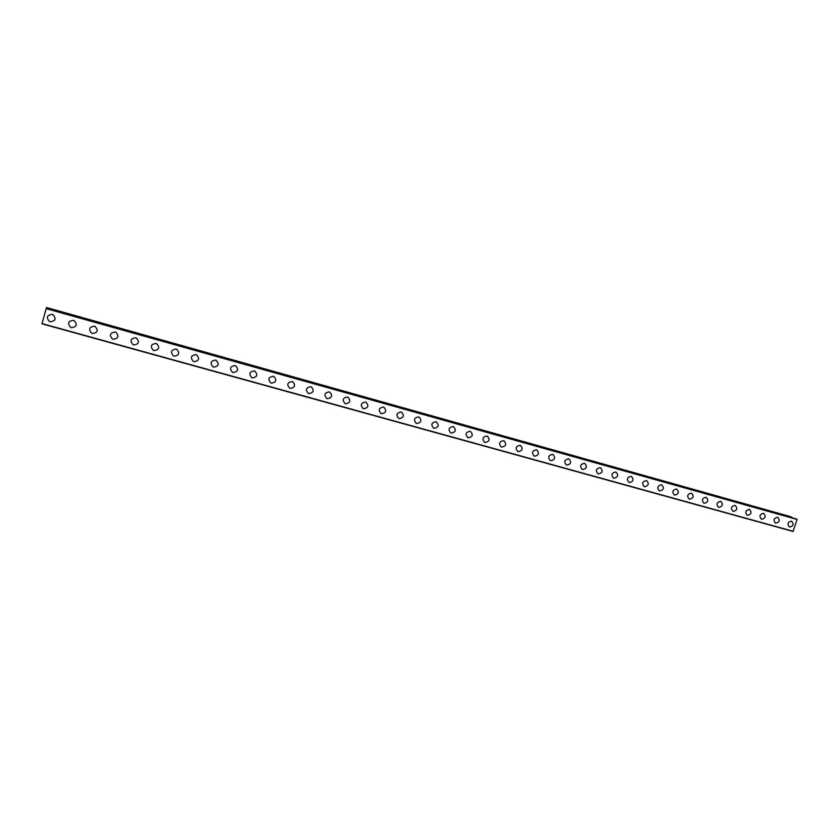 <?xml version="1.0" encoding="UTF-8"?>
<svg xmlns="http://www.w3.org/2000/svg" width="839" height="839" viewBox="0 0 839 839"><rect width="100%" height="100%" fill="white"/><g stroke="black" fill="none" stroke-linecap="round" stroke-linejoin="round"><path stroke-width="1.26" d="M52.92 314.656C56.486 318.684 55.573 321.064 50.193 321.788L49.459 321.505C45.956 317.457 46.89 315.097 52.249 314.405L52.92 314.656C56.486 318.694 55.573 321.064 50.193 321.788L49.459 321.505C45.956 317.467 46.89 315.097 52.249 314.405M74.105 320.571C77.66 324.578 76.758 326.937 71.42 327.671L70.728 327.42C67.235 323.403 68.148 321.043 73.475 320.341L74.105 320.571C77.66 324.578 76.758 326.937 71.42 327.682L70.728 327.42C67.235 323.403 68.148 321.043 73.475 320.341M95.059 326.434C98.593 330.398 97.712 332.758 92.405 333.502L91.755 333.261C88.273 329.287 89.175 326.937 94.461 326.214L95.059 326.434C98.593 330.398 97.712 332.758 92.405 333.502L91.755 333.261C88.273 329.287 89.175 326.937 94.461 326.214M115.782 332.223C119.306 336.156 118.435 338.505 113.171 339.271L112.541 339.04C109.08 335.097 109.972 332.758 115.216 332.013L115.782 332.223C119.306 336.156 118.435 338.505 113.171 339.271L112.541 339.04C109.08 335.097 109.972 332.758 115.216 332.013M136.285 337.949C139.788 341.851 138.917 344.189 133.705 344.965L133.107 344.745C129.657 340.844 130.538 338.505 135.74 337.76L136.285 337.96C139.788 341.851 138.917 344.189 133.705 344.965L133.107 344.745C129.657 340.844 130.538 338.516 135.74 337.76M156.568 343.623C160.039 347.482 159.19 349.811 154.009 350.597L153.443 350.398C150.013 346.517 150.884 344.2 156.044 343.434L156.568 343.623C160.039 347.482 159.19 349.811 154.009 350.608L153.443 350.398C150.013 346.517 150.884 344.2 156.044 343.434M176.62 349.234C180.07 353.062 179.231 355.379 174.093 356.176L173.558 355.988C170.149 352.139 171.009 349.832 176.127 349.055L176.62 349.234C180.07 353.062 179.231 355.379 174.093 356.176L173.558 355.988C170.149 352.139 171.009 349.832 176.127 349.055M196.473 354.782C199.892 358.578 199.063 360.885 193.966 361.693L193.442 361.515C190.065 357.697 190.914 355.4 195.99 354.614L196.473 354.782C199.892 358.578 199.063 360.885 193.966 361.693L193.452 361.515C190.065 357.697 190.914 355.4 196.001 354.614M216.105 360.267C219.503 364.032 218.675 366.328 213.62 367.146L213.127 366.979C209.771 363.193 210.61 360.906 215.644 360.109L216.105 360.267C219.503 364.032 218.675 366.328 213.62 367.146L213.127 366.979C209.771 363.193 210.61 360.906 215.644 360.109M235.528 365.699C238.895 369.433 238.077 371.719 233.064 372.547L232.592 372.38C229.257 368.636 230.085 366.349 235.088 365.542L235.528 365.699C238.895 369.433 238.077 371.719 233.064 372.547L232.592 372.38C229.257 368.636 230.096 366.349 235.088 365.542M254.741 371.069C258.087 374.781 257.279 377.047 252.308 377.886L251.847 377.728C248.543 374.005 249.361 371.74 254.322 370.922L254.741 371.069C258.087 374.781 257.279 377.047 252.308 377.886L251.847 377.728C248.543 374.005 249.372 371.74 254.322 370.922M273.755 376.386C277.08 380.067 276.272 382.322 271.343 383.171L270.903 383.024C267.62 379.333 268.438 377.078 273.357 376.25L273.755 376.386C277.08 380.067 276.272 382.322 271.343 383.171L270.903 383.024C267.62 379.333 268.438 377.078 273.357 376.25M292.57 381.651C295.863 385.3 295.066 387.545 290.179 388.405L289.759 388.258C286.498 384.598 287.305 382.343 292.192 381.514L292.57 381.651C295.863 385.3 295.066 387.545 290.179 388.405L289.759 388.258C286.498 384.598 287.316 382.353 292.192 381.514M311.196 386.852C314.457 390.471 313.671 392.715 308.815 393.575L308.416 393.439C305.176 389.799 305.983 387.566 310.829 386.727L311.196 386.852C314.457 390.471 313.671 392.715 308.815 393.575L308.416 393.439C305.186 389.81 305.983 387.566 310.829 386.727M329.622 392.002C332.852 395.599 332.066 397.833 327.262 398.693L326.874 398.567C323.665 394.959 324.462 392.736 329.266 391.886L329.622 392.002C332.863 395.599 332.076 397.833 327.262 398.693L326.874 398.567C323.665 394.959 324.462 392.736 329.266 391.886M347.86 397.099C351.069 400.664 350.283 402.888 345.511 403.758L345.144 403.632C341.966 400.056 342.752 397.843 347.514 396.983L347.86 397.109C351.069 400.675 350.283 402.888 345.511 403.758L345.144 403.632C341.966 400.056 342.752 397.843 347.514 396.994M365.909 402.154C369.087 405.688 368.311 407.901 363.581 408.782L363.214 408.656C360.067 405.101 360.854 402.898 365.573 402.038L365.909 402.154C369.087 405.688 368.311 407.901 363.581 408.782L363.224 408.656C360.067 405.111 360.854 402.898 365.573 402.038M383.769 407.146C386.926 410.659 386.15 412.851 381.462 413.742L381.116 413.627C377.99 410.103 378.767 407.911 383.454 407.041L383.769 407.146C386.926 410.659 386.15 412.861 381.462 413.742L381.116 413.627C377.99 410.103 378.767 407.911 383.454 407.041M401.451 412.096C404.576 415.578 403.811 417.759 399.154 418.651L398.819 418.535C395.725 415.043 396.501 412.861 401.147 411.991L401.462 412.096C404.576 415.578 403.811 417.759 399.154 418.651L398.819 418.546C395.725 415.043 396.501 412.861 401.147 411.991M418.955 416.983C422.048 420.444 421.293 422.625 416.679 423.517L416.354 423.412C413.281 419.94 414.057 417.77 418.661 416.889L418.965 416.983C422.048 420.444 421.293 422.625 416.679 423.517L416.354 423.412C413.291 419.94 414.057 417.77 418.661 416.889M436.29 421.828C439.353 425.268 438.598 427.429 434.015 428.33L433.7 428.226C430.669 424.786 431.435 422.615 435.997 421.734L436.29 421.828C439.353 425.268 438.598 427.429 434.015 428.33L433.711 428.226C430.669 424.786 431.435 422.615 435.997 421.734M453.438 426.632C456.479 430.04 455.724 432.19 451.183 433.092L450.879 432.997C447.869 429.578 448.634 427.429 453.165 426.537L453.438 426.632C456.479 430.04 455.724 432.19 451.183 433.092L450.879 432.997C447.869 429.578 448.634 427.429 453.165 426.537M470.427 431.372C473.427 434.759 472.682 436.909 468.183 437.811L467.889 437.717C464.9 434.319 465.655 432.179 470.155 431.288L470.427 431.382C473.437 434.759 472.682 436.909 468.183 437.811L467.889 437.717C464.911 434.319 465.666 432.179 470.155 431.288M487.239 436.081C490.217 439.437 489.473 441.576 485.005 442.489L484.722 442.394C481.764 439.017 482.519 436.888 486.977 435.997L487.239 436.081C490.217 439.437 489.473 441.576 485.005 442.489L484.722 442.394C481.775 439.028 482.519 436.888 486.977 435.997M503.893 440.737C506.84 444.072 506.095 446.191 501.67 447.114L501.397 447.019C498.471 443.674 499.215 441.555 503.641 440.653L503.893 440.737C506.84 444.072 506.095 446.191 501.67 447.114L501.397 447.019C498.46 443.674 499.215 441.555 503.631 440.653M520.369 445.341C523.295 448.655 522.561 450.774 518.166 451.686L517.894 451.602C514.999 448.278 515.744 446.17 520.128 445.268L520.369 445.341C523.295 448.655 522.561 450.774 518.166 451.686L517.904 451.602C514.999 448.278 515.744 446.17 520.128 445.268M536.698 449.914C539.592 453.196 538.858 455.304 534.495 456.227L534.244 456.133C531.37 452.84 532.104 450.742 536.457 449.83L536.698 449.914C539.592 453.196 538.858 455.304 534.506 456.227L534.244 456.143C531.37 452.84 532.104 450.742 536.457 449.83M552.859 454.434C555.722 457.695 554.999 459.793 550.678 460.716L550.426 460.632C547.573 457.36 548.318 455.262 552.628 454.35L552.859 454.434C555.722 457.695 554.999 459.793 550.678 460.716L550.426 460.632C547.584 457.36 548.318 455.262 552.628 454.36M568.863 458.902C571.705 462.153 570.981 464.229 566.692 465.163L566.451 465.079C563.63 461.828 564.364 459.751 568.643 458.839L568.873 458.912C571.705 462.153 570.981 464.229 566.692 465.163L566.451 465.079C563.63 461.828 564.364 459.751 568.643 458.839M584.72 463.338C587.531 466.557 586.807 468.634 582.56 469.567L582.318 469.483C579.529 466.253 580.252 464.187 584.5 463.264L584.72 463.338C587.531 466.557 586.818 468.634 582.56 469.567L582.318 469.483C579.529 466.264 580.263 464.187 584.51 463.275M600.42 467.732C603.21 470.931 602.486 472.997 598.27 473.92L598.039 473.846C595.271 470.648 595.994 468.582 600.21 467.659L600.42 467.732C603.21 470.931 602.486 472.997 598.27 473.93L598.039 473.846C595.281 470.648 596.005 468.582 600.21 467.659M615.973 472.084C618.731 475.252 618.018 477.307 613.833 478.24L613.603 478.167C610.865 474.989 611.589 472.934 615.774 472.011L615.973 472.084C618.731 475.252 618.018 477.307 613.833 478.24L613.613 478.178C610.876 474.989 611.589 472.934 615.774 472.011M631.379 476.384C634.106 479.541 633.393 481.586 629.24 482.519L629.03 482.456C626.314 479.289 627.027 477.244 631.18 476.321L631.379 476.384C634.106 479.541 633.403 481.586 629.25 482.519L629.03 482.456C626.314 479.289 627.037 477.244 631.18 476.321M646.638 480.653C649.334 483.788 648.631 485.823 644.509 486.756L644.3 486.693C641.615 483.547 642.328 481.523 646.439 480.59L646.638 480.653C649.344 483.788 648.631 485.823 644.509 486.767L644.3 486.693C641.615 483.558 642.328 481.523 646.439 480.59M661.751 484.879C664.425 487.994 663.722 490.018 659.632 490.962L659.433 490.888C656.769 487.774 657.482 485.75 661.562 484.816L661.751 484.879C664.425 487.994 663.722 490.018 659.643 490.962L659.433 490.888C656.769 487.774 657.482 485.75 661.562 484.816M676.716 489.064C679.37 492.157 678.667 494.171 674.619 495.115L674.42 495.052C671.777 491.958 672.49 489.945 676.538 489.011L676.727 489.074C679.37 492.157 678.678 494.181 674.619 495.115L674.42 495.052C671.787 491.958 672.49 489.945 676.538 489.011M691.556 493.217C694.178 496.289 693.475 498.293 689.459 499.236L689.259 499.174C686.648 496.101 687.361 494.087 691.378 493.154L691.556 493.217C694.178 496.289 693.486 498.293 689.459 499.236L689.27 499.174C686.659 496.101 687.361 494.098 691.378 493.164M706.249 497.328C708.85 500.38 708.147 502.372 704.162 503.316L703.973 503.253C701.383 500.201 702.086 498.209 706.071 497.265L706.249 497.328C708.85 500.38 708.158 502.372 704.162 503.316L703.973 503.264C701.394 500.201 702.086 498.209 706.081 497.275M720.806 501.397C723.375 504.428 722.683 506.42 718.729 507.364L718.541 507.301C715.982 504.27 716.684 502.278 720.638 501.344L720.806 501.397C723.386 504.428 722.694 506.42 718.729 507.364L718.551 507.301C715.982 504.27 716.684 502.278 720.638 501.344M735.226 505.435C737.785 508.444 737.093 510.427 733.16 511.371L732.982 511.308C730.444 508.298 731.136 506.316 735.069 505.382L735.237 505.435C737.785 508.444 737.093 510.427 733.16 511.371L732.982 511.308C730.454 508.298 731.147 506.316 735.069 505.382M749.521 509.43C752.048 512.419 751.356 514.391 747.465 515.335L747.287 515.282C744.78 512.283 745.472 510.311 749.363 509.378L749.531 509.43C752.048 512.419 751.366 514.391 747.465 515.345L747.287 515.282C744.78 512.283 745.472 510.322 749.363 509.378M763.689 513.384C766.185 516.363 765.504 518.324 761.634 519.278L761.466 519.215C758.98 516.237 759.662 514.276 763.532 513.342L763.689 513.395C766.185 516.363 765.504 518.324 761.634 519.278L761.466 519.215C758.98 516.237 759.673 514.276 763.532 513.342M777.722 517.317C780.197 520.264 779.515 522.225 775.676 523.169L775.509 523.117C773.044 520.159 773.736 518.208 777.575 517.264L777.722 517.317C780.197 520.264 779.515 522.215 775.676 523.169L775.509 523.117C773.044 520.159 773.736 518.208 777.564 517.264M791.628 521.208C794.082 524.134 793.4 526.084 789.593 527.028L789.426 526.986C786.992 524.039 787.674 522.099 791.481 521.155L791.628 521.208C794.082 524.144 793.4 526.084 789.593 527.039L789.426 526.986C786.992 524.039 787.674 522.099 791.481 521.155M791.785 517.694L790.254 516.562L46.596 307.535L46.344 308.343M796.631 519.047L46.271 308.322L41.95 323.812L793.054 531.465L797.05 519.456L46.271 308.322M796.998 519.194L46.25 308.364M797.05 519.456L46.166 308.647M793.243 531.297L42.013 323.571M791.596 517.086L46.533 307.703M791.68 517.202L46.502 307.808"/></g></svg>
